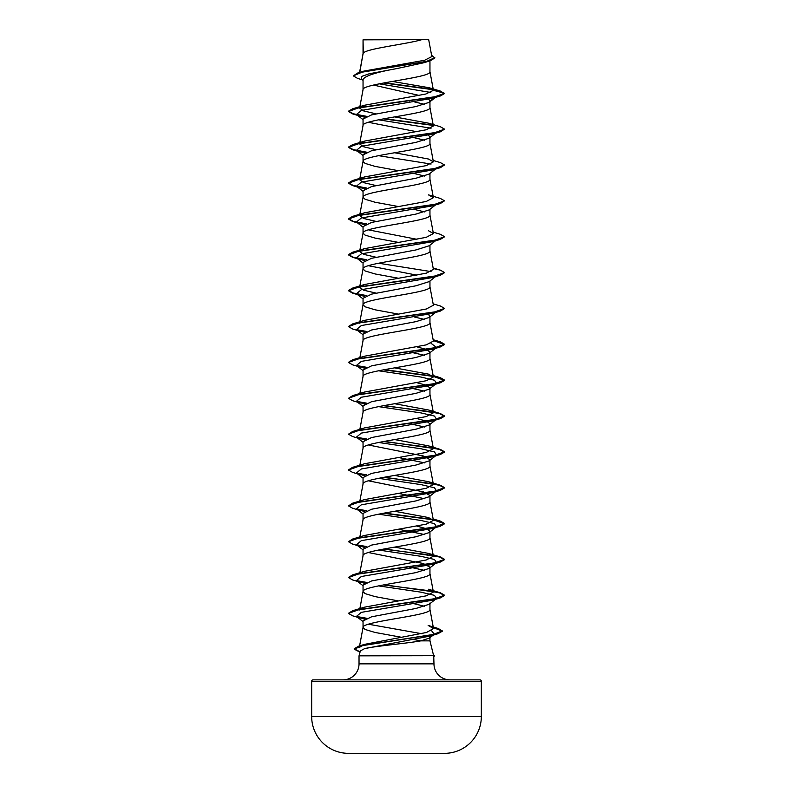 <?xml version="1.0" encoding="UTF-8"?>
<svg xmlns="http://www.w3.org/2000/svg" width="793" height="793" viewBox="0 0 793 793"><rect width="100%" height="100%" fill="white"/><g stroke="black" fill="none" stroke-linecap="round" stroke-linejoin="round"><path stroke-width="1.19" d="M444.724 753.34A8482.731 8482.731 0 0 1 443.555 753.35L349.445 753.35A8482.731 8482.731 0 0 1 348.276 753.34L444.724 753.34A36.815 36.815 0 0 0 481.331 716.535L481.331 681.296L311.669 681.296L311.669 716.535L481.331 716.535M348.276 753.34A36.815 36.815 0 0 1 311.669 716.535M433.87 655.514L434.574 655.702L433.642 655.702L429.955 640.873L420.825 640.873C406.006 643.539 374.583 646.107 364.611 648.624L360.359 650.924L359.031 655.851L433.642 655.702M481.331 681.296A1.437 1.437 0 0 0 479.884 679.859L313.116 679.859A1.437 1.437 0 0 0 311.669 681.296M449.968 679.859A16.009 16.009 0 0 1 433.969 663.85L359.031 663.85A16.009 16.009 0 0 1 343.032 679.859M429.955 640.873L429.955 637.205L429.36 638.107L420.825 640.873L413.758 639.525M359.031 655.851L359.031 663.85M433.721 655.851L433.969 663.85M363.313 39.838L421.817 39.65C406.928 44.14 366.098 48.631 363.313 53.121L363.045 39.838L363.045 53.755M359.754 72.341L363.045 53.845M362.441 79.885L357.554 78.388L353.311 75.85L362.322 72.074L430.282 60.744L424.116 62.697L396.5 68.644C376.16 72.252 365.008 75.86 363.045 79.469L363.045 89.698C360.984 83.721 432.016 77.744 429.955 71.767L429.955 60.843M376.031 113.835L363.709 110.951L359.606 108.066L363.045 89.698M428.765 99.274L429.955 101.117L429.152 102.366L415.978 106.53L371.59 114.876L363.045 119.039L363.045 125.542C360.984 119.565 432.016 113.597 429.955 107.62L429.955 101.742M376.031 149.689L363.709 146.804L359.606 143.92L363.045 125.542M435.476 133.264L429.152 138.22L415.968 142.383L371.58 150.729L363.045 154.893L363.045 161.395L365.067 163.388L375 166.371L398.373 170.683M429.955 137.585L429.955 143.474C432.016 149.451 360.984 155.418 363.045 161.395L359.606 179.763L364.532 176.948L426.267 165.618L433.384 161.841L428.468 159.016L394.627 152.752M429.132 174.063L415.958 178.237L371.6 186.573L363.045 190.746L363.045 197.249L365.067 199.241L375 202.225L398.373 206.527M429.955 173.439L429.955 179.327C432.016 185.294 360.984 191.272 363.045 197.249L359.606 215.617L364.542 212.792L426.267 201.462L433.394 197.695L428.468 194.87L440.383 198.448L444.516 200.827L433.811 204.713L352.617 216.38L348.484 218.759L353.281 221.326L366.703 223.904M429.152 209.917L415.978 214.09L371.58 222.427L363.045 226.6L363.045 233.102L365.067 235.095L375 238.078L398.373 242.38M429.955 209.293L429.955 215.171C432.016 221.148 360.984 227.125 363.045 233.102L359.606 251.47L364.532 248.645L426.238 237.325L433.394 233.548L428.468 230.723M435.476 240.814L429.152 245.771L415.958 249.944L371.59 258.28L363.045 262.453L363.045 268.956L365.067 270.938L375 273.932L398.373 278.234M429.955 245.146L429.955 251.024C432.016 257.001 360.984 262.979 363.045 268.956L359.606 287.324L364.532 284.499L426.247 273.179L433.394 269.392L429.935 250.846M436.566 275.815L429.152 281.624L415.958 285.797L371.6 294.124L363.045 298.297L363.045 304.799L365.067 306.792L375 309.785L398.373 314.087M429.955 281L429.955 286.878C432.016 292.855 360.984 298.832 363.045 304.799L359.606 323.177M429.955 316.229L429.152 317.468L415.998 321.641L371.59 329.987L363.045 334.15L363.045 340.653C360.984 334.676 432.016 328.708 429.955 322.731L429.955 316.229L428.379 314.474M359.863 357.623L363.045 340.653M429.955 352.082L429.152 353.321L415.958 357.494L371.59 365.831L363.045 370.004L363.045 376.506C360.984 370.529 432.016 364.552 429.955 358.585L429.955 352.082L426.535 349.475L416.969 346.868M359.863 393.477L363.045 376.506M416.969 382.722L426.525 385.329L429.955 387.926L429.152 389.175L415.968 393.348L371.6 401.684L363.045 405.857L363.045 412.271M429.955 387.926L429.955 394.428C432.016 400.406 360.984 406.383 363.045 412.36M429.955 423.779L429.152 425.028L415.988 429.191L371.58 437.538L363.045 441.711L363.045 448.214C360.984 442.236 432.016 436.259 429.955 430.282L429.955 423.779L426.535 421.182L416.979 418.575M359.863 465.184L363.045 448.214M368.339 444.962L423.274 455.965L429.955 459.633L429.152 460.882L415.938 465.055L371.59 473.391L363.045 477.555L363.045 483.968M429.955 459.633L429.955 466.135C432.016 472.113 360.984 478.09 363.045 484.057M429.955 495.486L429.152 496.725L415.988 500.898L371.59 509.235L363.045 513.408L363.045 519.911C360.984 513.933 432.016 507.966 429.955 501.989L429.955 495.486L423.254 491.809L368.349 480.806M429.955 531.34L429.152 532.589L415.978 536.752L371.58 545.088L363.045 549.262L363.045 555.764C360.984 549.787 432.016 543.81 429.955 537.842L429.955 531.34L426.535 528.733L416.969 526.126M359.863 572.734L363.045 555.764M368.339 552.513L423.274 563.516L429.955 567.183L429.132 568.432L415.948 572.605L371.6 580.942L363.045 585.115L363.045 591.618L365.067 593.61L375 596.594L398.373 600.896M429.955 567.183L429.955 573.686C432.016 579.663 360.984 585.64 363.045 591.618L359.863 608.588M433.275 627.283L438.192 628.482L428.141 625.419L433.513 628.522L426.465 632.487L364.671 644.342L359.308 647.445L363.045 627.471C360.984 621.494 432.016 615.517 429.955 609.539L429.955 603.037L429.152 604.286L415.988 608.449L371.59 616.795L363.045 620.969L363.045 627.471L365.067 629.454L375 632.447L401.664 637.314M403.905 64.074L407.79 64.768M373.483 85.059L419.319 95.467M408.663 100.78L409.634 100.959M414.452 101.891L424.661 104.369M368.339 122.291L416.969 131.767M428.379 135.216L429.955 136.971M408.663 136.634L409.634 136.812M414.452 137.744L424.661 140.222M408.663 172.487L409.634 172.666M414.452 173.588L424.651 176.066M414.452 209.441L424.661 211.919M368.339 229.851L416.969 239.317M368.339 265.705L416.969 275.171M408.663 280.038L409.634 280.216M414.452 317.002L424.661 319.48M408.663 351.745L424.661 355.333M408.663 387.589L424.661 391.177M408.663 423.442L424.661 427.031M398.373 457.492L424.661 462.884M398.373 493.345L424.661 498.738M398.373 529.199L424.661 534.581M408.663 566.846L424.651 570.435M408.663 602.7L409.634 602.878M414.452 603.81L424.661 606.288M368.339 624.21L421.539 633.686M408.276 638.484L409.218 638.652M353.311 75.85L357.97 72.867L363.908 71.092L424.642 60.258L431.838 56.571L428.686 39.65L421.817 39.65M430.787 92.464L379.193 83.83M363.045 80.361L361.311 78.983L361.737 76.406L369.052 73.818L396.5 68.644M433.206 89.728L383.693 82.978M430.282 60.744L434.832 57.958L431.6 55.282M363.045 40.324L363.234 39.65L365.999 39.65M364.621 117.285L356.434 114.489L361.34 110.435L432.601 98.273L440.393 95.953L444.516 93.574L440.264 91.026L429.082 87.716L392.376 81.441M432.839 89.361L384.635 82.799M357.97 72.867L426.456 61.457L434.832 57.661M359.606 108.066L364.522 105.241L352.617 108.819L433.801 97.162L444.516 93.277L433.414 90.303L429.082 87.716M359.606 609.986L364.522 607.17L426.238 595.84L433.394 592.064L428.468 589.239L440.402 592.817L444.516 595.206L433.801 599.092L352.607 610.739L348.504 613.276M384.337 548.925L440.383 556.964L444.516 559.352L433.801 563.238L352.607 574.895L364.542 571.307L426.247 559.987L433.394 556.21L428.458 553.385L394.627 547.12M433.236 519.504L440.393 521.12L444.516 523.499L433.811 527.385L352.617 539.042L364.532 535.463L426.257 524.133L433.394 520.357L428.478 517.542L394.627 511.267M384.337 477.217L440.393 485.266L444.516 487.645L433.791 491.531L352.598 503.188L364.532 499.61L426.267 488.28L433.394 484.503L428.468 481.678L394.627 475.413M384.337 441.374L440.383 449.413L444.516 451.792L433.821 455.678L352.617 467.335L364.532 463.756L426.277 452.426L433.394 448.65L428.468 445.835L394.627 439.57M384.337 405.52L440.402 413.559L444.516 415.948L433.791 419.834L352.607 431.491L364.522 427.913L426.267 416.573L433.394 412.806L429.935 394.25M440.402 413.559L428.468 409.981L394.627 403.716M433.236 376.1L440.383 377.706L444.516 380.085L433.811 383.981L352.607 395.638L364.532 392.049L426.267 380.729L433.394 376.953L428.438 374.127L394.627 367.863M433.236 340.247L440.402 341.862L444.516 344.241L433.801 348.127L352.617 359.784L364.552 356.196L426.247 344.876L433.394 341.099L429.935 322.543M433.137 303.848L440.393 306.009L444.516 308.388L433.801 312.273L352.607 323.931L364.532 320.352L426.238 309.032L433.394 305.246L429.935 286.699M376.031 293.093L363.709 290.208L359.606 287.324M376.031 257.239L363.729 254.355L359.606 251.47M376.031 221.396L363.709 218.501L359.606 215.617M376.031 185.542L363.709 182.658L359.606 179.763M359.606 143.92L364.532 141.095L426.267 129.765L433.394 125.988L428.468 123.163L394.627 116.898M364.522 105.241L425.752 94.04L433.414 90.303M378.548 119.812L431.065 128.198M428.468 123.163L440.383 126.751L444.516 129.13L440.393 131.807L432.591 134.126L361.35 146.279L356.424 150.333L364.621 153.138M378.548 155.666L431.065 164.052M433.137 160.444L440.402 162.605L444.516 164.984L440.393 167.66L432.601 169.98L361.35 182.132L356.434 186.186L364.621 188.992M444.516 200.827L440.393 203.514L432.591 205.833L361.34 217.986L356.434 222.04L364.621 224.845M436.477 240.031L435.724 240.487M444.496 236.839L440.383 239.367L432.591 241.687L361.35 253.839L356.434 257.894L364.621 260.699M378.548 263.217L431.065 271.602M436.477 275.885L435.724 276.341M444.496 272.683L440.402 275.211L432.601 277.53L361.34 289.693L356.434 293.747L364.631 296.552M436.477 311.738L435.724 312.194M444.496 308.536L440.383 311.074L432.591 313.384L361.35 325.536L356.424 329.591L364.621 332.396M431.065 343.31L436.566 347.522L432.601 349.237L361.34 361.39L356.434 365.444L364.621 368.249M378.548 370.777L421.073 377.071L434.455 380.224L436.566 383.376L432.591 385.091L361.35 397.243L356.424 401.298L364.631 404.103M378.548 406.631L421.063 412.925L434.455 416.067L436.576 419.219L432.601 420.944L361.35 433.097L356.434 437.151L364.621 439.956M378.548 442.474L421.073 448.779L434.455 451.931L436.566 455.073L432.591 456.788L361.34 468.95L356.434 473.005L364.621 475.8M378.548 478.328L421.063 484.622L434.455 487.774L436.576 490.926L432.591 492.641L361.35 504.794L356.424 508.848L364.621 511.654M378.548 514.181L421.073 520.476L434.455 523.628L436.566 526.78L432.601 528.495L361.34 540.657L356.434 544.702L364.621 547.507M378.548 550.035L421.073 556.329L434.455 559.481L436.566 562.634L432.591 564.348L361.35 576.501L356.424 580.555L364.621 583.361M378.548 585.888L421.063 592.183L434.455 595.335L436.566 598.477L432.601 600.202L361.34 612.355L356.434 616.409L364.621 619.214M431.531 630.693L434.336 634.231L430.044 636.085L364.611 648.624M440.393 95.953L359.209 107.61L348.484 111.496L352.607 113.885L366.158 116.561M383.366 118.881L433.097 125.413M440.393 131.807L359.189 143.474L348.484 147.359L352.617 149.738L366.158 152.415M440.393 167.66L359.199 179.317L348.484 183.203L352.598 185.582L366.158 188.268M440.393 203.514L359.199 215.171L348.484 219.056L352.607 221.445L366.158 224.122M440.383 239.367L359.189 251.024L348.484 254.91L352.607 257.289L366.158 259.965M440.402 275.211L359.209 286.878L348.484 290.763L352.607 293.142L366.178 295.819M440.383 311.074L359.179 322.731L348.484 326.617L352.617 328.996L360.399 331.315M357.276 330.116L366.158 331.672M433.295 340.554L444.516 344.539L440.393 346.918L359.209 358.575L348.484 362.46L352.598 364.839L360.399 367.159M357.266 365.969L366.158 367.526M383.366 369.845L433.097 376.368M433.295 376.407L444.516 380.392L440.393 382.771L359.189 394.428L348.484 398.314L352.617 400.703L360.409 403.013M357.276 401.823L366.178 403.379M383.366 405.699L425.444 410.972L439.491 413.609L444.516 416.246L440.383 418.625L359.199 430.282L348.484 434.167L352.598 436.546L360.399 438.866M357.276 437.677L366.158 439.223M383.366 441.552L425.425 446.816L439.471 449.453L444.516 452.089L440.393 454.468L359.199 466.135L348.484 470.021L352.607 472.4L360.409 474.72M357.276 473.53L366.158 475.076M383.366 477.396L425.444 482.669L439.481 485.306L444.516 487.943L440.383 490.332L359.189 501.989L348.484 505.875L352.607 508.254L360.399 510.573M357.276 509.374L366.158 510.93M383.366 513.249L433.097 519.782M433.295 519.811L444.516 523.796L440.402 526.175L359.209 537.832L348.484 541.718L352.607 544.107L360.409 546.427M357.266 545.227L366.158 546.783M383.366 549.103L425.435 554.376L439.481 557.013L444.516 559.65L440.383 562.029L359.189 573.686L348.484 577.572L352.617 579.961L360.409 582.27M357.276 581.081L366.158 582.637M383.366 584.956L425.444 590.23L439.481 592.867L444.516 595.503L440.393 597.882L359.209 609.539L348.484 613.425L352.598 615.804L360.399 618.124M357.276 616.934L366.158 618.481M433.335 627.6L442.325 631.208L437.934 633.736L363.561 645.274L354.184 649.13L360.012 652.183M429.955 101.117L434.336 97.757M352.617 108.819L348.484 111.198L353.281 113.776L366.713 116.353M384.337 118.702L432.71 125.046M444.516 129.13L433.811 133.016L352.607 144.673L348.484 147.062L353.281 149.629L366.703 152.197M444.516 164.984L433.791 168.869L352.607 180.526L348.484 182.905L353.281 185.483L366.713 188.05M433.137 232.151L440.393 234.302L444.516 236.691L433.791 240.576L352.598 252.233L348.484 254.612L353.281 257.18L366.713 259.757M433.236 268.54L440.393 270.155L444.516 272.534L433.811 276.42L352.617 288.077L348.484 290.456L353.281 293.033L366.723 295.611M352.607 323.931L348.504 326.468M356.523 329.66L366.703 331.454M352.617 359.784L348.504 362.312M356.523 365.514L366.713 367.308M384.337 369.667L432.71 376.001M352.607 395.638L348.484 398.314M356.523 401.367L366.723 403.161M352.607 431.491L348.484 434.167M356.523 437.221L366.713 439.015M352.617 467.335L348.504 469.872M356.523 473.064L366.713 474.868M352.598 503.188L348.484 505.875M356.523 508.918L366.703 510.712M384.337 513.071L432.71 519.405M352.617 539.042L348.484 541.718M356.523 544.771L366.713 546.565M352.607 574.895L348.504 577.423M356.523 580.625L366.703 582.419M384.337 584.778L440.402 592.817M356.523 616.478L366.713 618.272M438.192 628.482L442.325 630.911L432.502 634.737L358.545 646.226L354.184 648.823L360.091 651.896M433.721 655.999L434.574 655.702M433.513 628.522L429.935 609.361M433.394 592.064L429.935 573.508M433.394 556.21L429.935 537.654M359.863 536.881L363.065 519.732M433.394 520.357L429.935 501.8M359.863 501.037L363.065 483.879M433.394 484.503L429.935 465.957M433.394 448.65L429.935 430.103M359.863 429.33L363.065 412.172M433.394 376.953L429.935 358.396M433.394 233.548L429.935 214.992M433.394 197.695L429.935 179.139M433.394 161.841L429.935 143.285M433.394 125.988L429.935 107.442M433.394 90.154L429.935 71.588M359.576 72.391L363.065 53.656M360.399 116.204L352.607 113.885M360.409 152.058L352.617 149.738M360.399 187.901L352.598 185.582M360.409 223.755L352.607 221.445M360.399 259.608L352.607 257.289M360.409 295.462L352.607 293.142M432.601 349.237L440.393 346.918M432.591 385.091L440.393 382.771M432.601 420.944L440.383 418.625M432.591 456.788L440.393 454.468M432.591 492.641L440.383 490.332M432.601 528.495L440.402 526.175M432.591 564.348L440.383 562.029M432.601 600.202L440.393 597.882M430.044 636.085L437.934 633.736M429.152 102.366L435.476 97.41M356.434 114.489L363.045 119.664M356.424 150.333L363.045 155.517M435.476 169.117L429.142 174.073M356.434 186.186L363.045 191.371M435.476 204.971L429.152 209.927M356.434 222.04L363.045 227.214M356.434 257.894L363.045 263.068M356.434 293.747L363.045 298.921M436.566 311.669L429.152 317.478M356.424 329.591L363.045 334.775M436.566 347.522L429.152 353.331M356.434 365.444L363.045 370.628M436.566 383.376L429.152 389.175M356.424 401.298L363.045 406.472M436.576 419.219L429.152 425.028M356.434 437.151L363.045 442.325M436.566 455.073L429.152 460.882M356.434 473.005L363.045 478.179M436.576 490.926L429.152 496.725M356.424 508.848L363.045 514.033M436.566 526.78L429.152 532.589M356.434 544.702L363.045 549.886M436.566 562.634L429.142 568.442M356.424 580.555L363.045 585.73M436.566 598.477L429.152 604.286M356.434 616.409L363.045 621.583M434.336 634.231L429.37 638.107M364.671 644.342L358.545 646.226M364.522 607.17L352.607 610.739M428.458 553.385L440.383 556.964M433.137 518.959L440.393 521.12M428.468 481.678L440.393 485.266M428.468 445.835L440.383 449.413M433.137 375.555L440.383 377.706M433.137 339.701L440.402 341.862M364.532 284.499L352.617 288.077M433.137 267.994L440.393 270.155M364.532 248.645L352.598 252.233M364.542 212.792L352.617 216.38M364.532 176.948L352.607 180.526M364.532 141.095L352.607 144.673M433.969 656.158L434.574 655.999"/></g></svg>
